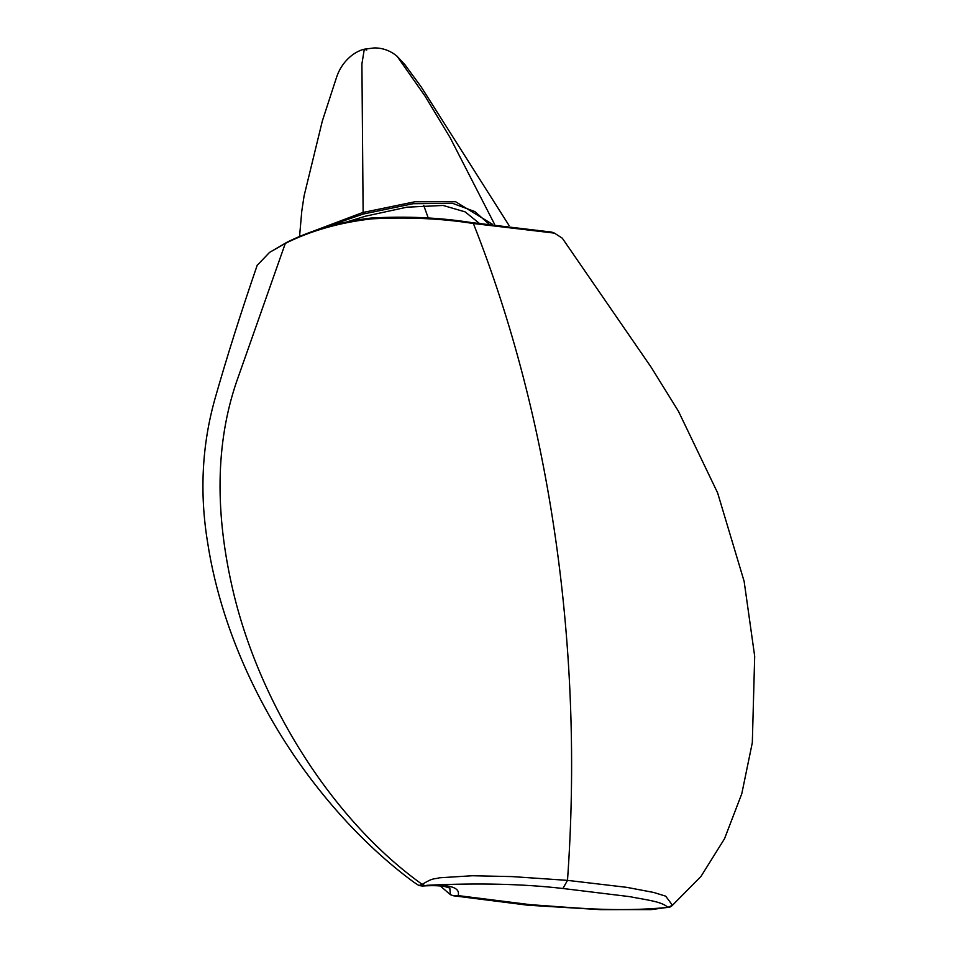 <?xml version="1.0" encoding="UTF-8"?>
<svg xmlns="http://www.w3.org/2000/svg" width="958" height="958" viewBox="0 0 958 958"><rect width="100%" height="100%" fill="white"/><g stroke="black" fill="none" stroke-linecap="round" stroke-linejoin="round"><path stroke-width="1.44" d="M323.792 227.741L363.142 214.053L413.03 203.719L452.499 203.3L474.857 211.574L488.915 223.98M492.328 224.22L455.625 201.743L414.874 201.767L362.651 212.532L312.428 231.501M347.395 221.741L365.645 216.161L406.851 207.179L443.063 205.443L465.145 211.886L479.168 223.238M363.142 214.053L361.908 63.935L364.291 49.205C353.837 51.6 341.551 61.863 336.509 77.454L322.367 120.888L304.105 195.815L301.794 210.999L299.555 236.494M257.163 265.366L269.545 252.409L285.316 243.404C311.075 230.627 339.946 222.448 371.896 218.843C407.869 216.939 441.698 218.496 473.384 223.513L554.419 233.117L562.286 238.183L651.153 367.237L678.408 411.186L717.614 492.855L744.138 581.362L754.688 656.266L752.317 742.678L741.791 793.715L724.523 838.729L700.945 876.474L671.929 905.801M554.419 233.117L551.688 232.087L471.552 222.591C439.614 217.538 406.048 216.029 370.866 218.065C340.078 221.729 312.14 229.776 287.041 242.218L269.545 252.409M471.552 222.591L473.384 223.513C550.754 418.945 583.949 650.674 567.495 880.366L562.921 888.497L629.681 896.64C643.944 899.538 662.673 901.478 667.786 907.442L672.456 905.25L665.69 896.161L653.691 892.449L626.783 887.347L567.495 880.366L512.087 876.594L472.39 875.744L439.387 877.803C433.854 879.504 434.07 877.133 422.167 884.366L418.909 885.515L413.76 882.15C362.579 844.669 309.638 786.734 270.012 716.919C251.056 683.485 235.943 649.273 224.699 614.294C216.963 590.188 211.275 566.298 207.635 542.635C199.515 493.202 201.922 445.386 214.867 399.175C226.878 356.975 241.021 312.26 257.283 265.031M449.817 888.03L450.404 894.688L440.297 885.97M667.786 907.442C614.006 912.531 572.441 907.418 530.373 904.675L458.104 895.598C460.582 887.731 450.356 884.294 427.424 885.276L422.406 886.042L418.909 885.515M450.404 894.688L453.457 895.778L458.104 895.598M494.627 224.388L450.116 137.641L424.993 96.028L397.175 56.354C390.565 50.774 382.996 47.96 374.482 47.9L364.291 49.205L366.71 50.067M428.31 218.184L423.699 205.323M287.041 242.218L285.316 243.404L236.434 382.122C215.61 443.326 214.628 513.548 233.501 592.763C261.043 707.878 335.013 822.156 422.167 884.366L424.909 885.647M527.642 905.178L530.373 904.675M670.037 907.034L651.177 909.609L600.211 909.633L527.762 905.19L453.457 895.778M427.424 885.276C478.186 882.833 523.355 883.911 562.921 888.497M397.187 56.378L404.959 64.761L421.101 86.783L509.021 225.453M671.678 905.993L670.001 907.046M449.853 888.054L444.967 886.581C439.327 885.575 431.807 885.396 422.406 886.03"/></g></svg>
